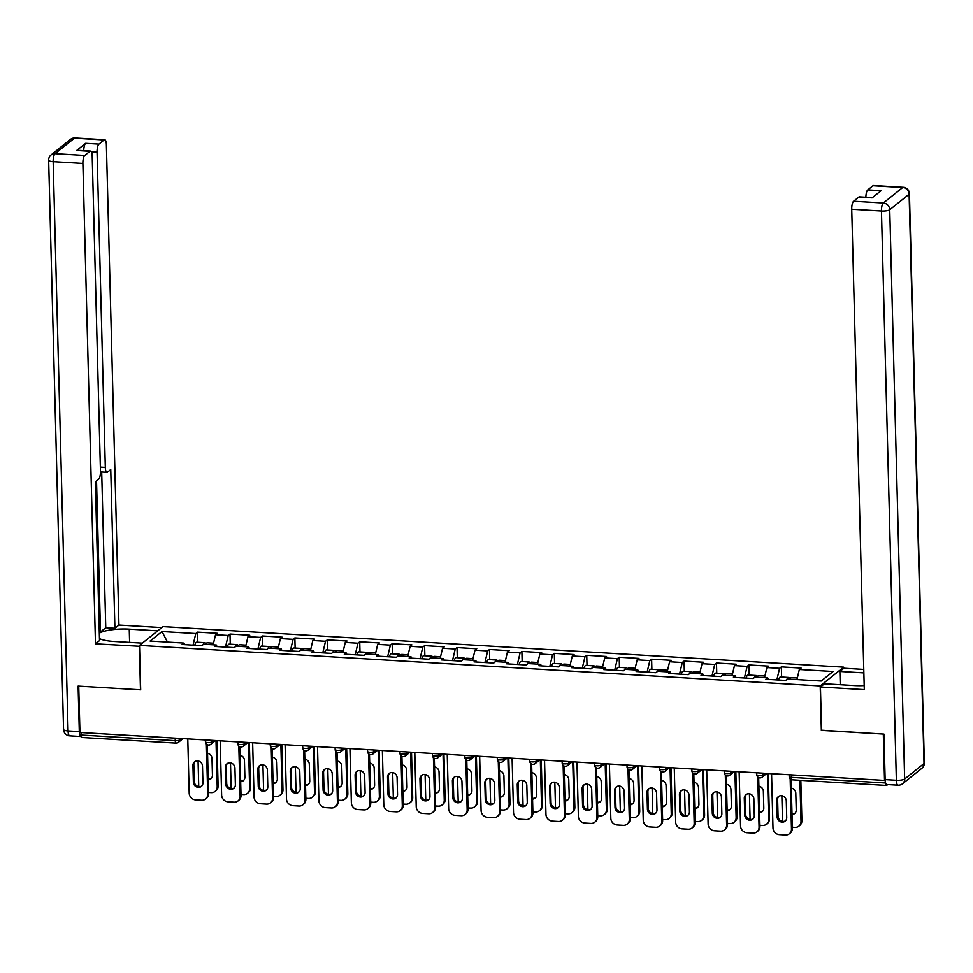 <?xml version="1.0" encoding="UTF-8"?>
<svg xmlns="http://www.w3.org/2000/svg" width="973" height="973" viewBox="0 0 973 973"><rect width="100%" height="100%" fill="white"/><g stroke="black" fill="none" stroke-linecap="round" stroke-linejoin="round"><path stroke-width="1.46" d="M843.676 667.162L163.002 626.612L139.516 645.391L820.203 685.953L843.676 667.162L843.713 668.402M167.49 642.083L161.992 631.526L150.085 641.049L183.873 643.068L182.097 644.491L201.837 645.658L203.625 644.235L216.298 644.99L217.052 646.571M161.992 631.526L195.78 633.532L197.555 632.109L197.823 642.253M213.148 644.807L215.532 634.712L217.307 633.289L197.555 632.109M215.532 634.712L228.217 635.466L229.993 634.043L230.26 644.187M245.585 646.741L247.969 636.646L249.745 635.223L229.993 634.043M247.969 636.646L260.642 637.4L262.43 635.977L262.686 646.121M278.01 648.675L280.394 638.58L282.182 637.157L262.43 635.977M280.394 638.58L293.08 639.334L294.855 637.911L295.123 648.054M310.448 650.609L312.832 640.514L314.607 639.079L294.855 637.911M312.832 640.514L325.517 641.268L327.293 639.845L327.56 649.988M342.873 652.542L345.269 642.435L347.045 641.012L327.293 639.845M345.269 642.435L357.942 643.202L359.73 641.779L359.986 651.922M375.31 654.464L377.694 644.369L379.47 642.946L359.73 641.779M377.694 644.369L390.38 645.123L392.155 643.7L392.423 653.844M407.748 656.398L410.132 646.303L411.907 644.88L392.155 643.7M410.132 646.303L422.817 647.057L424.593 645.634L424.86 655.778M440.173 658.332L442.557 648.237L444.345 646.814L424.593 645.634M442.557 648.237L455.242 648.991L457.018 647.568L457.286 657.712M472.61 660.266L474.994 650.171L476.77 648.748L457.018 647.568M474.994 650.171L487.68 650.925L489.455 649.502L489.723 659.645M505.048 662.199L507.432 652.105L509.207 650.682L489.455 649.502M507.432 652.105L520.105 652.859L521.893 651.436L522.16 661.579M537.473 664.133L539.857 654.038L541.645 652.615L521.893 651.436M539.857 654.038L552.542 654.793L554.318 653.37L554.586 663.513M569.91 666.067L572.294 655.972L574.07 654.549L554.318 653.37M572.294 655.972L584.98 656.726L586.755 655.303L587.023 665.447M602.348 668.001L604.732 657.906L606.507 656.483L586.755 655.303M604.732 657.906L617.405 658.66L619.193 657.237L619.46 667.381M634.773 669.935L637.157 659.828L638.945 658.405L619.193 657.237M637.157 659.828L649.842 660.594L651.618 659.171L651.886 669.315M667.21 671.869L669.594 661.762L671.37 660.339L651.618 659.171M669.594 661.762L682.28 662.516L684.055 661.093L684.323 671.236M699.648 673.79L702.032 663.695L703.807 662.272L684.055 661.093M702.032 663.695L714.705 664.45L716.493 663.027L716.748 673.17M732.073 675.724L734.457 665.629L736.245 664.206L716.493 663.027M734.457 665.629L747.142 666.383L748.918 664.96L749.186 675.104M764.51 677.658L766.894 667.563L768.67 666.14L748.918 664.96M766.894 667.563L779.58 668.317L781.355 666.894L781.623 677.038M796.948 679.592L799.332 669.497L801.107 668.074L781.355 666.894M799.332 669.497L833.107 671.504L821.2 681.039L787.412 679.02L785.637 680.443L765.885 679.276L767.661 677.853L754.987 677.099L753.199 678.522L733.447 677.342L735.235 675.919L722.55 675.165L720.774 676.588L701.022 675.408L702.798 673.985L690.112 673.231L688.337 674.654L668.585 673.474L670.373 672.051L657.687 671.297L655.899 672.72L636.16 671.54L637.935 670.117L625.25 669.363L623.474 670.786L603.722 669.606L605.498 668.183L592.812 667.429L591.037 668.852L571.285 667.673L573.073 666.25L560.387 665.496L558.611 666.919L538.86 665.739L540.635 664.316L527.95 663.562L526.174 664.985L506.422 663.817L508.198 662.394L495.525 661.628L493.737 663.051L473.985 661.883L475.773 660.46L463.087 659.694L461.311 661.129L441.56 659.949L443.335 658.526L430.65 657.772L428.874 659.195L409.122 658.016L410.898 656.593L398.225 655.838L396.437 657.261L376.685 656.082L378.473 654.659L365.787 653.905L364.011 655.328L344.26 654.148L346.035 652.725L333.35 651.971L331.574 653.394L311.822 652.214L313.598 650.791L300.925 650.037L299.137 651.46L279.385 650.28L281.173 648.857L268.487 648.103L266.711 649.526L246.96 648.346L248.735 646.923L236.05 646.169L234.274 647.592L214.522 646.425L216.298 644.99M225.468 647.069L228.217 635.466M257.906 649.003L260.642 637.4M248.735 646.923L249.477 648.505M290.343 650.937L293.08 639.334M281.173 648.857L281.915 650.438M322.768 652.871L325.517 641.268M313.598 650.791L314.34 652.372M355.206 654.805L357.942 643.202M346.035 652.725L346.777 654.294M387.643 656.739L390.38 645.123M378.473 654.659L379.215 656.228M420.068 658.672L422.817 647.057M410.898 656.593L411.64 658.162M452.506 660.594L455.242 648.991M443.335 658.526L444.077 660.095M484.943 662.528L487.68 650.925M475.773 660.46L476.515 662.029M517.368 664.462L520.105 652.859M508.198 662.394L508.94 663.963M549.806 666.396L552.542 654.793M540.635 664.316L541.377 665.897M582.231 668.329L584.98 656.726M573.073 666.25L573.815 667.831M614.668 670.263L617.405 658.66M605.498 668.183L606.24 669.765M647.106 672.197L649.842 660.594M637.935 670.117L638.677 671.698M679.531 674.131L682.28 662.516M670.373 672.051L671.115 673.62M711.968 676.065L714.705 664.45M702.798 673.985L703.54 675.554M744.406 677.986L747.142 666.383M735.235 675.919L735.977 677.488M776.831 679.92L779.58 668.317M767.661 677.853L768.402 679.422M885.649 783.131A3.284 1.009 93.4 0 0 886.476 785.454A3.284 1.009 93.4 0 0 886.756 785.345L887.704 784.591M821.565 730.224L883.314 734.08L884.53 780.431L885.15 779.945M139.516 645.391L140.684 689.833L78.728 686.147L79.944 732.487L884.53 780.431M82.17 737.412A3.284 1.009 -86.6 0 1 81.89 737.51A3.284 1.009 -86.6 0 1 81.063 735.053L80.99 732.547M821.358 730.395L820.203 685.953M193.043 645.135L195.78 633.532M183.873 643.068L184.615 644.637M785.515 820.847A5.035 4.61 51.3 0 1 778.059 816.298L777.622 799.587A5.035 4.61 51.3 0 1 778.826 796.315M791.098 779.543L792.387 828.351A6.568 6.02 51.3 0 1 790.246 833.107L789.358 833.825A6.568 6.02 -128.7 0 0 791.487 829.069L792.387 828.351M789.358 833.825A6.568 6.02 -128.7 0 1 785.418 835.041L779.397 834.688A6.568 6.02 -128.7 0 1 772.988 827.962L771.565 773.705M790.173 778.886L791.487 829.069M777.159 817.016L776.722 800.293A5.035 4.61 51.3 0 1 783.423 796.291A5.035 4.61 51.3 0 1 786.293 800.864L786.731 817.588A5.035 4.61 51.3 0 1 780.03 821.577A5.035 4.61 51.3 0 1 777.159 817.016L778.059 816.298M789.735 678.765A7.225 2.226 93.4 0 0 788.556 677.451A7.225 2.226 93.4 0 0 786.865 679.47M788.556 677.451L780.553 676.977A7.225 2.226 93.4 0 0 778.522 680.03M792.022 814.559A5.035 4.61 -128.7 0 0 796.242 809.974L795.805 793.25A5.035 4.61 -128.7 0 0 791.329 788.142M781.854 795.768L782.499 820.348A6.568 6.02 -128.7 0 0 782.62 821.419M792.35 827.281L794.929 827.427A6.568 6.02 -128.7 0 0 801.01 821.455L801.898 820.738L800.84 780.346M799.928 780.297L801.01 821.455M797.325 677.974L791.049 677.597A7.225 2.226 93.4 0 0 789.541 679.154M791.998 813.793A5.035 4.61 -128.7 0 0 795.026 813.233M801.898 820.738A6.568 6.02 51.3 0 1 799.757 825.493L798.869 826.211M840.222 684.724L839.869 671.467L843.907 668.232L863.769 669.424M839.869 671.467L863.866 672.902M885.138 779.616L896.364 780.285A6.568 2.031 93.4 0 0 898.018 785.199L886.792 784.53A6.568 2.031 -86.6 0 1 885.138 779.616L883.946 734.116L821.577 730.407L820.434 687.023L824.472 683.788L853.99 685.551A24.629 6.288 -1.5 0 0 864.194 685.588M820.434 687.023L864.304 689.638L851.728 209.244A6.568 2.031 -86.6 0 1 853.613 201.241L858.806 197.081A6.568 2.031 -86.6 0 1 859.366 196.874L872.404 197.653M865.885 197.264A6.568 2.031 -86.6 0 1 867.782 189.905L872.976 185.746A6.568 2.031 -86.6 0 1 873.535 185.539L903.272 187.315A6.568 2.031 93.4 0 0 902.713 187.521L872.976 185.746M858.806 197.081L872.112 197.872L881.088 190.708L867.782 189.905M139.54 646.279L95.476 643.822L82.887 163.428L53.162 161.652L68.074 730.942L79.3 731.611L78.108 686.111L140.477 689.821L139.346 646.437M142.326 643.141L113.853 641.45A24.629 6.288 -1.5 0 1 99.465 638.604M129.604 642.387L129.251 629.13A24.629 6.288 -1.5 0 0 99.319 633.131M129.251 629.13L157.735 630.82M161.773 627.597L118.949 625.043L114.911 628.266L110.752 469.545L107.541 472.124A6.568 2.031 93.4 0 1 106.981 472.331A6.568 2.031 93.4 0 1 105.315 467.417L97.057 152.092L91.365 151.752M99.282 631.866L100.499 631.939L105.765 627.731L114.911 628.266M118.949 625.043L106.373 144.649A6.568 2.031 93.4 0 0 104.707 139.723A6.568 2.031 93.4 0 0 104.147 139.942L74.422 138.166L55.047 153.661L84.785 155.437L89.978 151.277A6.568 2.031 93.4 0 1 90.538 151.07A6.568 2.031 93.4 0 1 92.204 155.984L100.462 471.309A6.568 2.031 93.4 0 1 98.577 479.3L95.354 481.866L99.514 640.599L95.476 643.822M104.147 139.942L98.954 144.101A6.568 2.031 93.4 0 0 97.057 152.092M83.751 150.657A6.568 2.031 -86.6 0 1 85.636 143.311L76.672 150.474A6.568 2.031 -86.6 0 1 77.232 150.268L90.538 151.07M84.785 155.437A6.568 2.031 93.4 0 0 82.887 163.428M79.3 731.611A6.568 2.031 93.4 0 0 80.954 736.525A6.568 2.031 93.4 0 0 81.221 736.476M100.499 631.939L96.534 480.93M105.765 627.731L101.691 472.014M753.078 818.913A5.035 4.61 51.3 0 1 745.622 814.365L745.184 797.653A5.035 4.61 51.3 0 1 746.4 794.394M758.672 777.609L759.949 826.418A6.568 6.02 51.3 0 1 757.821 831.173L756.921 831.891A6.568 6.02 -128.7 0 0 759.062 827.135L759.949 826.418M756.921 831.891A6.568 6.02 -128.7 0 1 752.993 833.107L746.96 832.754A6.568 6.02 -128.7 0 1 740.55 826.028L739.139 771.771M757.748 776.965L759.062 827.135M744.734 815.082L744.296 798.359A5.035 4.61 51.3 0 1 750.998 794.369A5.035 4.61 51.3 0 1 753.856 798.93L754.294 815.654A5.035 4.61 51.3 0 1 747.592 819.643A5.035 4.61 51.3 0 1 744.734 815.082L745.622 814.365M720.652 816.979A5.035 4.61 51.3 0 1 713.185 812.431L712.747 795.719A5.035 4.61 51.3 0 1 713.963 792.46M726.235 775.676L727.512 824.484A6.568 6.02 51.3 0 1 725.384 829.251L724.496 829.957A6.568 6.02 -128.7 0 0 726.624 825.201L727.512 824.484M724.496 829.957A6.568 6.02 -128.7 0 1 720.555 831.173L714.523 830.82A6.568 6.02 -128.7 0 1 708.125 824.095L706.702 769.838M725.311 775.031L726.624 825.201M712.297 813.148L711.859 796.425A5.035 4.61 51.3 0 1 718.56 792.436A5.035 4.61 51.3 0 1 721.419 796.996L721.857 813.72A5.035 4.61 51.3 0 1 715.155 817.721A5.035 4.61 51.3 0 1 712.297 813.148L713.185 812.431M688.215 815.046A5.035 4.61 51.3 0 1 680.759 810.509L680.322 793.786A5.035 4.61 51.3 0 1 681.538 790.526M693.81 773.742L695.087 822.55A6.568 6.02 51.3 0 1 692.946 827.318L692.058 828.023A6.568 6.02 -128.7 0 0 694.187 823.267L695.087 822.55M692.058 828.023A6.568 6.02 -128.7 0 1 688.118 829.239L682.097 828.887A6.568 6.02 -128.7 0 1 675.688 822.161L674.265 767.904M692.873 773.097L694.187 823.267M679.859 811.214L679.422 794.491A5.035 4.61 51.3 0 1 686.135 790.502A5.035 4.61 51.3 0 1 688.993 795.063L689.431 811.786A5.035 4.61 51.3 0 1 682.73 815.788A5.035 4.61 51.3 0 1 679.859 811.214L680.759 810.509M655.778 813.112A5.035 4.61 51.3 0 1 648.322 808.575L647.884 791.852A5.035 4.61 51.3 0 1 649.1 788.592M661.372 771.808L662.649 820.628A6.568 6.02 51.3 0 1 660.521 825.384L659.621 826.089A6.568 6.02 -128.7 0 0 661.762 821.334L662.649 820.628M659.621 826.089A6.568 6.02 -128.7 0 1 655.693 827.318L649.66 826.953A6.568 6.02 -128.7 0 1 643.25 820.227L641.839 765.97M660.448 771.163L661.762 821.334M647.434 809.281L646.996 792.569A5.035 4.61 51.3 0 1 653.698 788.568A5.035 4.61 51.3 0 1 656.556 793.129L656.994 809.852A5.035 4.61 51.3 0 1 650.292 813.854A5.035 4.61 51.3 0 1 647.434 809.281L648.322 808.575M623.352 811.178A5.035 4.61 51.3 0 1 615.885 806.641L615.447 789.918A5.035 4.61 51.3 0 1 616.663 786.658M628.935 769.874L630.212 818.694A6.568 6.02 51.3 0 1 628.084 823.45L627.196 824.155A6.568 6.02 -128.7 0 0 629.324 819.4L630.212 818.694M627.196 824.155A6.568 6.02 -128.7 0 1 623.255 825.384L617.223 825.019A6.568 6.02 -128.7 0 1 610.825 818.305L609.402 764.036M628.011 769.229L629.324 819.4M614.997 807.347L614.559 790.635A5.035 4.61 51.3 0 1 621.261 786.634A5.035 4.61 51.3 0 1 624.131 791.207L624.569 807.918A5.035 4.61 51.3 0 1 617.855 811.92A5.035 4.61 51.3 0 1 614.997 807.347L615.885 806.641M757.298 676.831A7.225 2.226 93.4 0 0 756.13 675.517A7.225 2.226 93.4 0 0 754.428 677.536M756.13 675.517L748.115 675.043A7.225 2.226 93.4 0 0 746.096 678.096M759.585 812.625A5.035 4.61 -128.7 0 0 763.805 808.04L763.367 791.317A5.035 4.61 -128.7 0 0 758.891 786.208M749.429 793.834L750.074 818.415A6.568 6.02 -128.7 0 0 750.183 819.485M759.925 825.347L762.504 825.493A6.568 6.02 -128.7 0 0 768.573 819.521L769.461 818.804L768.281 773.499M767.369 773.45L768.573 819.521M764.887 676.04L758.624 675.663A7.225 2.226 93.4 0 0 757.116 677.22M759.572 811.859A5.035 4.61 -128.7 0 0 762.589 811.3M769.461 818.804A6.568 6.02 51.3 0 1 767.332 823.572L766.444 824.277M724.861 674.897A7.225 2.226 93.4 0 0 723.693 673.584A7.225 2.226 93.4 0 0 721.99 675.603M723.693 673.584L715.69 673.109A7.225 2.226 93.4 0 0 713.659 676.162M727.159 810.691A5.035 4.61 -128.7 0 0 731.38 806.106L730.942 789.383A5.035 4.61 -128.7 0 0 726.466 784.274M716.992 791.9L717.636 816.481A6.568 6.02 -128.7 0 0 717.758 817.551M727.488 823.413L730.066 823.559A6.568 6.02 -128.7 0 0 736.135 817.588L737.023 816.882L735.843 771.577M734.931 771.516L736.135 817.588M732.462 674.107L726.186 673.742A7.225 2.226 93.4 0 0 724.678 675.286M727.135 809.925A5.035 4.61 -128.7 0 0 730.164 809.366M737.023 816.882A6.568 6.02 51.3 0 1 734.895 821.638L734.007 822.343M692.435 672.975A7.225 2.226 93.4 0 0 691.256 671.65A7.225 2.226 93.4 0 0 689.565 673.669M691.256 671.65L683.253 671.175A7.225 2.226 93.4 0 0 681.222 674.228M694.722 808.758A5.035 4.61 -128.7 0 0 698.942 804.172L698.505 787.449A5.035 4.61 -128.7 0 0 694.029 782.353M684.554 789.967L685.199 814.547A6.568 6.02 -128.7 0 0 685.32 815.617M695.05 821.48L697.641 821.638A6.568 6.02 -128.7 0 0 703.71 815.654L704.598 814.948L703.406 769.643M702.494 769.582L703.71 815.654M700.025 672.173L693.749 671.808A7.225 2.226 93.4 0 0 692.241 673.352M694.698 807.991A5.035 4.61 -128.7 0 0 697.726 807.432M704.598 814.948A6.568 6.02 51.3 0 1 702.457 819.704L701.569 820.409M659.998 671.042A7.225 2.226 93.4 0 0 658.83 669.728A7.225 2.226 93.4 0 0 657.128 671.747M658.83 669.728L650.828 669.242A7.225 2.226 93.4 0 0 648.796 672.294M662.285 806.824A5.035 4.61 -128.7 0 0 666.505 802.239L666.067 785.527A5.035 4.61 -128.7 0 0 661.591 780.419M652.129 788.033L652.774 812.625A6.568 6.02 -128.7 0 0 652.883 813.696M662.625 819.546L665.204 819.704A6.568 6.02 -128.7 0 0 671.273 813.72L672.161 813.014L670.981 767.709M670.069 767.648L671.273 813.72M667.587 670.251L661.324 669.874A7.225 2.226 93.4 0 0 659.816 671.419M662.272 806.058A5.035 4.61 -128.7 0 0 665.289 805.498M672.161 813.014A6.568 6.02 51.3 0 1 670.032 817.77L669.144 818.475M627.561 669.108A7.225 2.226 93.4 0 0 626.393 667.794A7.225 2.226 93.4 0 0 624.69 669.813M626.393 667.794L618.39 667.308A7.225 2.226 93.4 0 0 616.359 670.361M629.859 804.902A5.035 4.61 -128.7 0 0 634.08 800.305L633.642 783.593A5.035 4.61 -128.7 0 0 629.166 778.485M619.692 786.099L620.336 810.691A6.568 6.02 -128.7 0 0 620.458 811.762M630.188 817.612L632.766 817.77A6.568 6.02 -128.7 0 0 638.835 811.786L639.735 811.081L638.543 765.775M637.631 765.715L638.835 811.786M635.162 668.317L628.886 667.94A7.225 2.226 93.4 0 0 627.378 669.485M629.835 804.124A5.035 4.61 -128.7 0 0 632.864 803.564M639.735 811.081A6.568 6.02 51.3 0 1 637.595 815.836L636.707 816.542M590.915 809.244A5.035 4.61 51.3 0 1 583.459 804.707L583.022 787.984A5.035 4.61 51.3 0 1 584.238 784.725M596.51 767.94L597.787 816.761A6.568 6.02 51.3 0 1 595.646 821.516L594.758 822.221A6.568 6.02 -128.7 0 0 596.899 817.466L597.787 816.761M594.758 822.221A6.568 6.02 -128.7 0 1 590.818 823.45L584.797 823.085A6.568 6.02 -128.7 0 1 578.388 816.371L576.965 762.102M595.585 767.296L596.899 817.466M582.572 805.413L582.134 788.702A5.035 4.61 51.3 0 1 588.835 784.7A5.035 4.61 51.3 0 1 591.693 789.273L592.131 805.985A5.035 4.61 51.3 0 1 585.43 809.986A5.035 4.61 51.3 0 1 582.572 805.413L583.459 804.707M595.135 667.174A7.225 2.226 93.4 0 0 593.956 665.86A7.225 2.226 93.4 0 0 592.265 667.879M593.956 665.86L585.953 665.386A7.225 2.226 93.4 0 0 583.922 668.427M597.422 802.968A5.035 4.61 -128.7 0 0 601.642 798.371L601.205 781.66A5.035 4.61 -128.7 0 0 596.729 776.551M587.254 784.165L587.899 808.758A6.568 6.02 -128.7 0 0 588.02 809.828M597.75 815.678L600.341 815.836A6.568 6.02 -128.7 0 0 606.41 809.852L607.298 809.147L606.106 763.841M605.206 763.793L606.41 809.852M602.725 666.383L596.449 666.006A7.225 2.226 93.4 0 0 594.953 667.551M597.398 802.19A5.035 4.61 -128.7 0 0 600.426 801.63M607.298 809.147A6.568 6.02 51.3 0 1 605.157 813.902L604.269 814.62M558.478 807.31A5.035 4.61 51.3 0 1 551.022 802.774L550.584 786.05A5.035 4.61 51.3 0 1 551.8 782.791M564.072 766.006L565.349 814.827A6.568 6.02 51.3 0 1 563.221 819.582L562.321 820.3A6.568 6.02 -128.7 0 0 564.462 815.532L565.349 814.827M562.321 820.3A6.568 6.02 -128.7 0 1 558.393 821.516L552.36 821.151A6.568 6.02 -128.7 0 1 545.962 814.437L544.539 760.168M563.148 765.362L564.462 815.532M550.134 803.491L549.696 786.768A5.035 4.61 51.3 0 1 556.398 782.766A5.035 4.61 51.3 0 1 559.256 787.339L559.694 804.051A5.035 4.61 51.3 0 1 552.992 808.052A5.035 4.61 51.3 0 1 550.134 803.491L551.022 802.774M562.698 665.24A7.225 2.226 93.4 0 0 561.53 663.927A7.225 2.226 93.4 0 0 559.828 665.946M561.53 663.927L553.528 663.452A7.225 2.226 93.4 0 0 551.496 666.493M564.985 801.034A5.035 4.61 -128.7 0 0 569.205 796.437L568.767 779.726A5.035 4.61 -128.7 0 0 564.291 774.617M554.829 782.231L555.474 806.824A6.568 6.02 -128.7 0 0 555.583 807.894M565.325 813.744L567.904 813.902A6.568 6.02 -128.7 0 0 573.973 807.931L574.861 807.213L573.681 761.908M572.769 761.859L573.973 807.931M570.287 664.45L564.024 664.072A7.225 2.226 93.4 0 0 562.516 665.629M564.972 800.256A5.035 4.61 -128.7 0 0 568.001 799.709M574.861 807.213A6.568 6.02 51.3 0 1 572.732 811.969L571.844 812.686M526.052 805.389A5.035 4.61 51.3 0 1 518.585 800.84L518.147 784.116A5.035 4.61 51.3 0 1 519.363 780.857M531.635 764.073L532.912 812.893A6.568 6.02 51.3 0 1 530.784 817.648L529.896 818.366A6.568 6.02 -128.7 0 0 532.024 813.61L532.912 812.893M529.896 818.366A6.568 6.02 -128.7 0 1 525.955 819.582L519.923 819.217A6.568 6.02 -128.7 0 1 513.525 812.504L512.102 758.235M530.711 763.428L532.024 813.61M517.697 801.557L517.259 784.834A5.035 4.61 51.3 0 1 523.961 780.832A5.035 4.61 51.3 0 1 526.831 785.406L527.269 802.117A5.035 4.61 51.3 0 1 520.555 806.118A5.035 4.61 51.3 0 1 517.697 801.557L518.585 800.84M530.273 663.306A7.225 2.226 93.4 0 0 529.093 661.993A7.225 2.226 93.4 0 0 527.39 664.012M529.093 661.993L521.09 661.518A7.225 2.226 93.4 0 0 519.059 664.571M532.559 799.101A5.035 4.61 -128.7 0 0 536.78 794.515L536.342 777.792A5.035 4.61 -128.7 0 0 531.866 772.684M522.392 780.31L523.036 804.89A6.568 6.02 -128.7 0 0 523.158 805.96M532.888 811.81L535.466 811.969A6.568 6.02 -128.7 0 0 541.535 805.997L542.435 805.279L541.243 759.974M540.331 759.925L541.535 805.997M537.862 662.516L531.586 662.139A7.225 2.226 93.4 0 0 530.078 663.695M532.535 798.322A5.035 4.61 -128.7 0 0 535.564 797.775M542.435 805.279A6.568 6.02 51.3 0 1 540.295 810.035L539.407 810.752M493.615 803.455A5.035 4.61 51.3 0 1 486.159 798.906L485.722 782.195A5.035 4.61 51.3 0 1 486.938 778.923M499.21 762.151L500.487 810.959A6.568 6.02 51.3 0 1 498.346 815.715L497.458 816.432A6.568 6.02 -128.7 0 0 499.599 811.677L500.487 810.959M497.458 816.432A6.568 6.02 -128.7 0 1 493.518 817.648L487.497 817.296A6.568 6.02 -128.7 0 1 481.088 810.57L479.665 756.313M498.285 761.494L499.599 811.677M485.272 799.624L484.834 782.9A5.035 4.61 51.3 0 1 491.535 778.899A5.035 4.61 51.3 0 1 494.393 783.472L494.831 800.195A5.035 4.61 51.3 0 1 488.13 804.185A5.035 4.61 51.3 0 1 485.272 799.624L486.159 798.906M497.835 661.372A7.225 2.226 93.4 0 0 496.656 660.059A7.225 2.226 93.4 0 0 494.965 662.078M496.656 660.059L488.653 659.585A7.225 2.226 93.4 0 0 486.634 662.637M500.122 797.167A5.035 4.61 -128.7 0 0 504.342 792.581L503.905 775.858A5.035 4.61 -128.7 0 0 499.429 770.75M489.966 778.376L490.599 802.956A6.568 6.02 -128.7 0 0 490.72 804.026M500.45 809.889L503.041 810.035A6.568 6.02 -128.7 0 0 509.11 804.063L509.998 803.345L508.806 758.04M507.906 757.991L509.11 804.063M505.425 660.582L499.161 660.205A7.225 2.226 93.4 0 0 497.653 661.762M500.098 796.4A5.035 4.61 -128.7 0 0 503.126 795.841M509.998 803.345A6.568 6.02 51.3 0 1 507.87 808.101L506.969 808.818M461.178 801.521A5.035 4.61 51.3 0 1 453.722 796.972L453.284 780.261A5.035 4.61 51.3 0 1 454.5 777.001M466.772 760.217L468.049 809.025A6.568 6.02 51.3 0 1 465.921 813.781L465.033 814.498A6.568 6.02 -128.7 0 0 467.162 809.743L468.049 809.025M465.033 814.498A6.568 6.02 -128.7 0 1 461.093 815.715L455.06 815.362A6.568 6.02 -128.7 0 1 448.662 808.636L447.239 754.379M465.848 759.56L467.162 809.743M452.834 797.69L452.396 780.966A5.035 4.61 51.3 0 1 459.098 776.977A5.035 4.61 51.3 0 1 461.956 781.538L462.394 798.261A5.035 4.61 51.3 0 1 455.692 802.251A5.035 4.61 51.3 0 1 452.834 797.69L453.722 796.972M465.398 659.439A7.225 2.226 93.4 0 0 464.23 658.125A7.225 2.226 93.4 0 0 462.528 660.144M464.23 658.125L456.228 657.651A7.225 2.226 93.4 0 0 454.196 660.703M467.685 795.233A5.035 4.61 -128.7 0 0 471.905 790.648L471.467 773.924A5.035 4.61 -128.7 0 0 467.004 768.816M457.529 776.442L458.174 801.022A6.568 6.02 -128.7 0 0 458.283 802.093M468.025 807.955L470.604 808.101A6.568 6.02 -128.7 0 0 476.673 802.129L477.561 801.411L476.381 756.106M475.469 756.057L476.673 802.129M472.987 658.648L466.724 658.271A7.225 2.226 93.4 0 0 465.216 659.828M467.672 794.467A5.035 4.61 -128.7 0 0 470.701 793.907M477.561 801.411A6.568 6.02 51.3 0 1 475.432 806.167L474.544 806.885M428.752 799.587A5.035 4.61 51.3 0 1 421.285 795.038L420.847 778.327A5.035 4.61 51.3 0 1 422.063 775.067M434.335 758.283L435.612 807.091A6.568 6.02 51.3 0 1 433.484 811.847L432.596 812.564A6.568 6.02 -128.7 0 0 434.724 807.809L435.612 807.091M432.596 812.564A6.568 6.02 -128.7 0 1 428.655 813.781L422.623 813.428A6.568 6.02 -128.7 0 1 416.225 806.702L414.802 752.445M433.411 757.639L434.724 807.809M420.397 795.756L419.959 779.032A5.035 4.61 51.3 0 1 426.661 775.043A5.035 4.61 51.3 0 1 429.531 779.604L429.969 796.328A5.035 4.61 51.3 0 1 423.267 800.329A5.035 4.61 51.3 0 1 420.397 795.756L421.285 795.038M432.973 657.505A7.225 2.226 93.4 0 0 431.793 656.191A7.225 2.226 93.4 0 0 430.09 658.21M431.793 656.191L423.79 655.717A7.225 2.226 93.4 0 0 421.759 658.77M435.259 793.299A5.035 4.61 -128.7 0 0 439.48 788.714L439.042 771.99A5.035 4.61 -128.7 0 0 434.566 766.882M425.092 774.508L425.736 799.088A6.568 6.02 -128.7 0 0 425.858 800.159M435.588 806.021L438.166 806.167A6.568 6.02 -128.7 0 0 444.247 800.195L445.135 799.478L443.943 754.184M443.031 754.124L444.247 800.195M440.562 656.714L434.286 656.349A7.225 2.226 93.4 0 0 432.778 657.894M435.235 792.533A5.035 4.61 -128.7 0 0 438.264 791.973M445.135 799.478A6.568 6.02 51.3 0 1 442.995 804.245L442.107 804.951M396.315 797.653A5.035 4.61 51.3 0 1 388.859 793.117L388.422 776.393A5.035 4.61 51.3 0 1 389.638 773.134M401.91 756.349L403.187 805.158A6.568 6.02 51.3 0 1 401.046 809.925L400.158 810.631A6.568 6.02 -128.7 0 0 402.299 805.875L403.187 805.158M400.158 810.631A6.568 6.02 -128.7 0 1 396.23 811.847L390.197 811.494A6.568 6.02 -128.7 0 1 383.788 804.768L382.365 750.511M400.985 755.705L402.299 805.875M387.972 793.822L387.534 777.099A5.035 4.61 51.3 0 1 394.235 773.109A5.035 4.61 51.3 0 1 397.093 777.67L397.531 794.394A5.035 4.61 51.3 0 1 390.83 798.395A5.035 4.61 51.3 0 1 387.972 793.822L388.859 793.117M400.535 655.583A7.225 2.226 93.4 0 0 399.356 654.257A7.225 2.226 93.4 0 0 397.665 656.276M399.356 654.257L391.353 653.783A7.225 2.226 93.4 0 0 389.334 656.836M402.822 791.365A5.035 4.61 -128.7 0 0 407.042 786.78L406.605 770.057A5.035 4.61 -128.7 0 0 402.129 764.96M392.666 772.574L393.311 797.155A6.568 6.02 -128.7 0 0 393.42 798.225M403.15 804.087L405.741 804.245A6.568 6.02 -128.7 0 0 411.81 798.261L412.698 797.556L411.506 752.251M410.606 752.19L411.81 798.261M408.125 654.78L401.861 654.415A7.225 2.226 93.4 0 0 400.353 655.96M402.798 790.599A5.035 4.61 -128.7 0 0 405.826 790.04M412.698 797.556A6.568 6.02 51.3 0 1 410.57 802.311L409.669 803.017M363.878 795.719A5.035 4.61 51.3 0 1 356.422 791.183L355.984 774.459A5.035 4.61 51.3 0 1 357.2 771.2M369.472 754.416L370.749 803.236A6.568 6.02 51.3 0 1 368.621 807.991L367.733 808.697A6.568 6.02 -128.7 0 0 369.862 803.941L370.749 803.236M367.733 808.697A6.568 6.02 -128.7 0 1 363.793 809.925L357.76 809.56A6.568 6.02 -128.7 0 1 351.362 802.834L349.939 748.578M368.548 753.771L369.862 803.941M355.534 791.888L355.096 775.177A5.035 4.61 51.3 0 1 361.798 771.175A5.035 4.61 51.3 0 1 364.656 775.736L365.094 792.46A5.035 4.61 51.3 0 1 358.392 796.461A5.035 4.61 51.3 0 1 355.534 791.888L356.422 791.183M368.098 653.649A7.225 2.226 93.4 0 0 366.93 652.336A7.225 2.226 93.4 0 0 365.228 654.342M366.93 652.336L358.928 651.849A7.225 2.226 93.4 0 0 356.896 654.902M370.385 789.431A5.035 4.61 -128.7 0 0 374.617 784.846L374.179 768.135A5.035 4.61 -128.7 0 0 369.704 763.027M360.229 770.64L360.874 795.233A6.568 6.02 -128.7 0 0 360.983 796.303M370.725 802.153L373.304 802.311A6.568 6.02 -128.7 0 0 379.373 796.328L380.261 795.622L379.081 750.317M378.169 750.256L379.373 796.328M375.7 652.847L369.424 652.482A7.225 2.226 93.4 0 0 367.916 654.026M370.372 788.665A5.035 4.61 -128.7 0 0 373.401 788.106M380.261 795.622A6.568 6.02 51.3 0 1 378.132 800.378L377.244 801.083M331.452 793.786A5.035 4.61 51.3 0 1 323.997 789.249L323.559 772.526A5.035 4.61 51.3 0 1 324.763 769.266M337.035 752.482L338.324 801.302A6.568 6.02 51.3 0 1 336.184 806.058L335.296 806.763A6.568 6.02 -128.7 0 0 337.424 802.007L338.324 801.302M335.296 806.763A6.568 6.02 -128.7 0 1 331.355 807.991L325.323 807.626A6.568 6.02 -128.7 0 1 318.925 800.913L317.502 746.644M336.111 751.837L337.424 802.007M323.097 789.954L322.659 773.243A5.035 4.61 51.3 0 1 329.361 769.242A5.035 4.61 51.3 0 1 332.231 773.815L332.669 790.526A5.035 4.61 51.3 0 1 325.967 794.527A5.035 4.61 51.3 0 1 323.097 789.954L323.997 789.249M335.673 651.715A7.225 2.226 93.4 0 0 334.493 650.402A7.225 2.226 93.4 0 0 332.802 652.421M334.493 650.402L326.49 649.915A7.225 2.226 93.4 0 0 324.459 652.968M337.959 787.498A5.035 4.61 -128.7 0 0 342.18 782.912L341.742 766.201A5.035 4.61 -128.7 0 0 337.266 761.093M327.792 768.706L328.436 793.299A6.568 6.02 -128.7 0 0 328.558 794.369M338.288 800.22L340.866 800.378A6.568 6.02 -128.7 0 0 346.947 794.394L347.835 793.688L346.643 748.383M345.731 748.322L346.947 794.394M343.262 650.925L336.986 650.548A7.225 2.226 93.4 0 0 335.478 652.092M337.935 786.731A5.035 4.61 -128.7 0 0 340.964 786.172M347.835 793.688A6.568 6.02 51.3 0 1 345.695 798.444L344.807 799.149M299.015 791.852A5.035 4.61 51.3 0 1 291.559 787.315L291.122 770.592A5.035 4.61 51.3 0 1 292.338 767.332M304.61 750.548L305.887 799.368A6.568 6.02 51.3 0 1 303.746 804.124L302.858 804.829A6.568 6.02 -128.7 0 0 304.999 800.074L305.887 799.368M302.858 804.829A6.568 6.02 -128.7 0 1 298.93 806.058L292.897 805.693A6.568 6.02 -128.7 0 1 286.488 798.979L285.077 744.71M303.685 749.903L304.999 800.074M290.672 788.021L290.234 771.309A5.035 4.61 51.3 0 1 296.935 767.308A5.035 4.61 51.3 0 1 299.793 771.881L300.231 788.592A5.035 4.61 51.3 0 1 293.53 792.594A5.035 4.61 51.3 0 1 290.672 788.021L291.559 787.315M303.235 649.782A7.225 2.226 93.4 0 0 302.068 648.468A7.225 2.226 93.4 0 0 300.365 650.487M302.068 648.468L294.053 647.994A7.225 2.226 93.4 0 0 292.034 651.034M305.522 785.576A5.035 4.61 -128.7 0 0 309.742 780.978L309.305 764.267A5.035 4.61 -128.7 0 0 304.829 759.159M295.366 766.773L296.011 791.365A6.568 6.02 -128.7 0 0 296.12 792.436M305.863 798.286L308.441 798.444A6.568 6.02 -128.7 0 0 314.51 792.46L315.398 791.754L314.218 746.449M313.306 746.4L314.51 792.46M310.825 648.991L304.561 648.614A7.225 2.226 93.4 0 0 303.053 650.159M305.51 784.797A5.035 4.61 -128.7 0 0 308.526 784.238M315.398 791.754A6.568 6.02 51.3 0 1 313.27 796.51L312.382 797.228M266.59 789.918A5.035 4.61 51.3 0 1 259.122 785.381L258.684 768.658A5.035 4.61 51.3 0 1 259.9 765.398M272.172 748.614L273.449 797.434A6.568 6.02 51.3 0 1 271.321 802.19L270.433 802.907A6.568 6.02 -128.7 0 0 272.562 798.14L273.449 797.434M270.433 802.907A6.568 6.02 -128.7 0 1 266.493 804.124L260.46 803.759A6.568 6.02 -128.7 0 1 254.062 797.045L252.639 742.776M271.248 747.969L272.562 798.14M258.234 786.087L257.796 769.375A5.035 4.61 51.3 0 1 264.498 765.374A5.035 4.61 51.3 0 1 267.356 769.947L267.794 786.658A5.035 4.61 51.3 0 1 261.092 790.66A5.035 4.61 51.3 0 1 258.234 786.087L259.122 785.381M270.798 647.848A7.225 2.226 93.4 0 0 269.63 646.534A7.225 2.226 93.4 0 0 267.928 648.553M269.63 646.534L261.628 646.06A7.225 2.226 93.4 0 0 259.596 649.1M273.097 783.642A5.035 4.61 -128.7 0 0 277.317 779.045L276.879 762.333A5.035 4.61 -128.7 0 0 272.404 757.225M262.929 764.839L263.574 789.431A6.568 6.02 -128.7 0 0 263.683 790.502M273.425 796.352L276.004 796.51A6.568 6.02 -128.7 0 0 282.073 790.538L282.961 789.821L281.781 744.515M280.869 744.467L282.073 790.538M278.4 647.057L272.124 646.68A7.225 2.226 93.4 0 0 270.616 648.237M273.072 782.864A5.035 4.61 -128.7 0 0 276.101 782.316M282.961 789.821A6.568 6.02 51.3 0 1 280.832 794.576L279.944 795.294M234.152 787.996A5.035 4.61 51.3 0 1 226.697 783.447L226.259 766.724A5.035 4.61 51.3 0 1 227.463 763.464M239.735 746.68L241.024 795.5A6.568 6.02 51.3 0 1 238.884 800.256L237.996 800.974A6.568 6.02 -128.7 0 0 240.124 796.218L241.024 795.5M237.996 800.974A6.568 6.02 -128.7 0 1 234.055 802.19L228.035 801.825A6.568 6.02 -128.7 0 1 221.625 795.111L220.202 740.842M238.811 746.036L240.124 796.218M225.797 784.165L225.359 767.442A5.035 4.61 51.3 0 1 232.073 763.44A5.035 4.61 51.3 0 1 234.931 768.013L235.369 784.725A5.035 4.61 51.3 0 1 228.667 788.726A5.035 4.61 51.3 0 1 225.797 784.165L226.697 783.447M238.373 645.914A7.225 2.226 93.4 0 0 237.193 644.6A7.225 2.226 93.4 0 0 235.502 646.619M237.193 644.6L229.19 644.126A7.225 2.226 93.4 0 0 227.159 647.167M240.659 781.708A5.035 4.61 -128.7 0 0 244.88 777.123L244.442 760.4A5.035 4.61 -128.7 0 0 239.966 755.291M230.492 762.917L231.136 787.498A6.568 6.02 -128.7 0 0 231.258 788.568M240.988 794.418L243.566 794.576A6.568 6.02 -128.7 0 0 249.647 788.604L250.535 787.887L249.343 742.581M248.431 742.533L249.647 788.604M245.962 645.123L239.686 644.746A7.225 2.226 93.4 0 0 238.178 646.303M240.635 780.93A5.035 4.61 -128.7 0 0 243.664 780.382M250.535 787.887A6.568 6.02 51.3 0 1 248.395 792.642L247.507 793.36M201.715 786.062A5.035 4.61 51.3 0 1 194.259 781.514L193.822 764.802A5.035 4.61 51.3 0 1 195.038 761.531M207.31 744.759L208.587 793.567A6.568 6.02 51.3 0 1 206.458 798.322L205.558 799.04A6.568 6.02 -128.7 0 0 207.699 794.284L208.587 793.567M205.558 799.04A6.568 6.02 -128.7 0 1 201.63 800.256L195.597 799.903A6.568 6.02 -128.7 0 1 189.188 793.177L187.777 738.921M206.385 744.102L207.699 794.284M193.372 782.231L192.934 765.508A5.035 4.61 51.3 0 1 199.635 761.506A5.035 4.61 51.3 0 1 202.493 766.079L202.931 782.803A5.035 4.61 51.3 0 1 196.23 786.792A5.035 4.61 51.3 0 1 193.372 782.231L194.259 781.514M205.935 643.98A7.225 2.226 93.4 0 0 204.768 642.667A7.225 2.226 93.4 0 0 203.065 644.685M204.768 642.667L196.753 642.192A7.225 2.226 93.4 0 0 194.734 645.245M208.222 779.774A5.035 4.61 -128.7 0 0 212.442 775.189L212.005 758.466A5.035 4.61 -128.7 0 0 207.529 753.357M198.066 760.983L198.711 785.564A6.568 6.02 -128.7 0 0 198.82 786.634M208.563 792.496L211.141 792.642A6.568 6.02 -128.7 0 0 217.21 786.67L218.098 785.953L216.918 740.648M216.006 740.599L217.21 786.67M213.525 643.189L207.261 642.812A7.225 2.226 93.4 0 0 205.753 644.369M208.21 779.008A5.035 4.61 -128.7 0 0 211.226 778.449M218.098 785.953A6.568 6.02 51.3 0 1 215.97 790.708L215.082 791.426M791.402 774.885L791.463 777.378L885.612 782.997M789.164 774.751L789.212 776.649A3.284 0.839 178.5 0 0 791.463 777.378A3.284 1.009 93.4 0 0 792.302 779.835L886.476 785.454M81.063 735.053L175.237 740.672L175.176 738.166M183.033 738.629L178.314 742.411A3.284 3.004 -128.7 0 1 176.344 743.019A3.284 1.009 -86.6 0 1 176.064 743.129A3.284 1.009 -86.6 0 1 175.237 740.672A3.284 0.839 -1.5 0 0 179.385 740.027L181.258 738.531M763.136 773.194L763.185 774.812L765.058 773.316M760.144 777.804A3.284 3.004 -128.7 0 0 763.185 774.812A3.284 0.839 -1.5 0 1 759.037 775.457A3.284 0.839 178.5 0 1 756.775 774.715A3.284 3.284 0 0 0 762.114 777.196L766.833 773.413M730.699 771.261L730.747 772.878L732.62 771.382M698.273 769.339L698.31 770.957L700.195 769.448M665.836 767.405L665.885 769.023L667.758 767.515M633.399 765.471L633.447 767.089L635.32 765.581M600.973 763.537L601.01 765.155L602.895 763.647M568.536 761.604L568.585 763.221L570.458 761.713M536.111 759.67L536.147 761.287L538.033 759.779M503.673 757.736L503.71 759.354L505.595 757.858M471.236 755.802L471.285 757.42L473.158 755.924M438.811 753.868L438.847 755.486L440.733 753.99M406.373 751.934L406.41 753.564L408.295 752.056M373.936 750.013L373.985 751.63L375.858 750.122M341.511 748.079L341.547 749.697L343.433 748.188M309.073 746.145L309.122 747.763L310.995 746.255M276.636 744.211L276.685 745.829L278.558 744.321M244.211 742.277L244.247 743.895L246.133 742.387M211.773 740.344L211.822 741.961L213.695 740.465M179.336 738.41L179.385 740.027A3.284 3.004 -128.7 0 1 178.314 742.411A3.284 3.284 0 0 1 176.064 743.129L81.89 737.51M727.707 775.87A3.284 3.004 -128.7 0 0 730.747 772.878A3.284 0.839 -1.5 0 1 726.6 773.523A3.284 0.839 178.5 0 1 724.35 772.781A3.284 3.284 0 0 0 729.677 775.262L734.396 771.48M695.281 773.936A3.284 3.004 -128.7 0 0 698.31 770.957A3.284 0.839 -1.5 0 1 694.163 771.589A3.284 0.839 178.5 0 1 691.912 770.847A3.284 3.284 0 0 0 697.252 773.328L701.971 769.558M662.844 772.003A3.284 3.004 -128.7 0 0 665.885 769.023A3.284 0.839 -1.5 0 1 661.737 769.655A3.284 0.839 178.5 0 1 659.475 768.913A3.284 3.284 0 0 0 664.814 771.394L669.533 767.624M630.407 770.069A3.284 3.004 -128.7 0 0 633.447 767.089A3.284 0.839 -1.5 0 1 629.3 767.721A3.284 0.839 178.5 0 1 627.05 766.992A3.284 3.284 0 0 0 632.377 769.461L637.096 765.69M597.981 768.147A3.284 3.004 -128.7 0 0 601.01 765.155A3.284 0.839 -1.5 0 1 596.875 765.787A3.284 0.839 178.5 0 1 594.612 765.058A3.284 3.284 0 0 0 599.952 767.527L604.671 763.756M565.544 766.213A3.284 3.004 -128.7 0 0 568.585 763.221A3.284 0.839 -1.5 0 1 564.437 763.854A3.284 0.839 178.5 0 1 562.175 763.124A3.284 3.284 0 0 0 567.514 765.605L572.233 761.823M533.107 764.279A3.284 3.004 -128.7 0 0 536.147 761.287A3.284 0.839 -1.5 0 1 532 761.92A3.284 0.839 178.5 0 1 529.75 761.19A3.284 3.284 0 0 0 535.077 763.671L539.796 759.889M500.681 762.346A3.284 3.004 -128.7 0 0 503.71 759.354A3.284 0.839 -1.5 0 1 499.575 759.986A3.284 0.839 178.5 0 1 497.312 759.256A3.284 3.284 0 0 0 502.652 761.737L507.371 757.955M468.244 760.412A3.284 3.004 -128.7 0 0 471.285 757.42A3.284 0.839 -1.5 0 1 467.137 758.064A3.284 0.839 178.5 0 1 464.875 757.322A3.284 3.284 0 0 0 470.214 759.804L474.933 756.021M435.819 758.478A3.284 3.004 -128.7 0 0 438.847 755.486A3.284 0.839 -1.5 0 1 434.7 756.13A3.284 0.839 178.5 0 1 432.45 755.389A3.284 3.284 0 0 0 437.777 757.87L442.496 754.087M403.381 756.544A3.284 3.004 -128.7 0 0 406.41 753.564A3.284 0.839 -1.5 0 1 402.275 754.197A3.284 0.839 178.5 0 1 400.012 753.455A3.284 3.284 0 0 0 405.352 755.936L410.071 752.165M370.944 754.61A3.284 3.004 -128.7 0 0 373.985 751.63A3.284 0.839 -1.5 0 1 369.837 752.263A3.284 0.839 178.5 0 1 367.575 751.521A3.284 3.284 0 0 0 372.914 754.002L377.633 750.232M338.519 752.676A3.284 3.004 -128.7 0 0 341.547 749.697A3.284 0.839 -1.5 0 1 337.4 750.329A3.284 0.839 178.5 0 1 335.15 749.599A3.284 3.284 0 0 0 340.477 752.068L345.208 748.298M306.081 750.755A3.284 3.004 -128.7 0 0 309.122 747.763A3.284 0.839 -1.5 0 1 304.975 748.395A3.284 0.839 178.5 0 1 302.712 747.665A3.284 3.284 0 0 0 308.052 750.134L312.771 746.364M273.644 748.821A3.284 3.004 -128.7 0 0 276.685 745.829A3.284 0.839 -1.5 0 1 272.537 746.461A3.284 0.839 178.5 0 1 270.287 745.732A3.284 3.284 0 0 0 275.614 748.201L280.333 744.43M241.219 746.887A3.284 3.004 -128.7 0 0 244.247 743.895A3.284 0.839 -1.5 0 1 240.1 744.527A3.284 0.839 178.5 0 1 237.85 743.798A3.284 3.284 0 0 0 243.189 746.279L247.908 742.496M208.781 744.953A3.284 3.004 -128.7 0 0 211.822 741.961A3.284 0.839 -1.5 0 1 207.675 742.594A3.284 0.839 178.5 0 1 205.412 741.864A3.284 3.284 0 0 0 210.752 744.345L215.471 740.562M776.722 800.293L777.622 799.587M898.018 785.199A6.568 6.568 0 0 0 902.518 783.776A6.568 6.02 51.3 0 0 904.647 779.02A6.568 1.678 178.5 0 1 896.364 780.285L881.453 211.007A6.568 1.678 178.5 0 0 889.748 209.742L904.647 779.02L924.022 763.525L909.11 194.235L889.748 209.742A6.568 6.02 -128.7 0 0 883.338 203.016L902.713 187.521A6.568 6.02 51.3 0 1 909.11 194.235A6.568 1.678 178.5 0 0 909.439 193.7A6.568 6.568 0 0 0 903.272 187.315M853.613 201.241L883.338 203.016A6.568 2.031 93.4 0 0 881.453 211.007L851.728 209.244M924.35 762.978A6.568 1.678 178.5 0 1 924.022 763.525A6.568 6.02 -128.7 0 1 921.893 768.281A6.568 6.568 0 0 0 924.35 762.978L909.439 193.7M89.978 151.277L76.672 150.474M85.636 143.311L98.954 144.101M100.353 467.125L105.315 467.417M74.422 138.166A6.568 2.031 -86.6 0 1 74.982 137.959A6.568 6.568 0 0 0 70.482 139.382A6.568 6.02 51.3 0 1 74.422 138.166M55.047 153.661A6.568 6.02 -128.7 0 0 51.107 154.889A6.568 6.568 0 0 0 48.65 160.18A6.568 1.678 178.5 0 0 53.162 161.652A6.568 2.031 -86.6 0 1 55.047 153.661M80.954 736.525L69.728 735.856A6.568 2.031 -86.6 0 1 68.074 730.942A6.568 1.678 178.5 0 1 63.561 729.47L48.65 160.18M744.296 798.359L745.184 797.653M711.859 796.425L712.747 795.719M679.422 794.491L680.322 793.786M646.996 792.569L647.884 791.852M614.559 790.635L615.447 789.918M582.134 788.702L583.022 787.984M549.696 786.768L550.584 786.05M517.259 784.834L518.147 784.116M484.834 782.9L485.722 782.195M452.396 780.966L453.284 780.261M419.959 779.032L420.847 778.327M387.534 777.099L388.422 776.393M355.096 775.177L355.984 774.459M322.659 773.243L323.559 772.526M290.234 771.309L291.122 770.592M257.796 769.375L258.684 768.658M225.359 767.442L226.259 766.724M192.934 765.508L193.822 764.802M789.212 776.649A3.284 3.284 0 0 0 792.302 779.835M756.726 772.817L756.775 774.715M724.289 770.884L724.35 772.781M691.864 768.95L691.912 770.847M659.426 767.016L659.475 768.913M627.001 765.082L627.05 766.992M594.564 763.148L594.612 765.058M562.126 761.227L562.175 763.124M529.701 759.293L529.75 761.19M497.264 757.359L497.312 759.256M464.826 755.425L464.875 757.322M432.401 753.491L432.45 755.389M399.964 751.557L400.012 753.455M367.526 749.624L367.575 751.521M335.101 747.69L335.15 749.599M302.664 745.756L302.712 747.665M270.226 743.834L270.287 745.732M237.801 741.9L237.85 743.798M205.364 739.966L205.412 741.864M902.518 783.776L921.893 768.281M104.707 139.723L74.982 137.959M70.482 139.382L51.107 154.889M63.561 729.47A6.568 6.568 0 0 0 69.728 735.856M100.462 471.941L106.981 472.331"/></g></svg>
